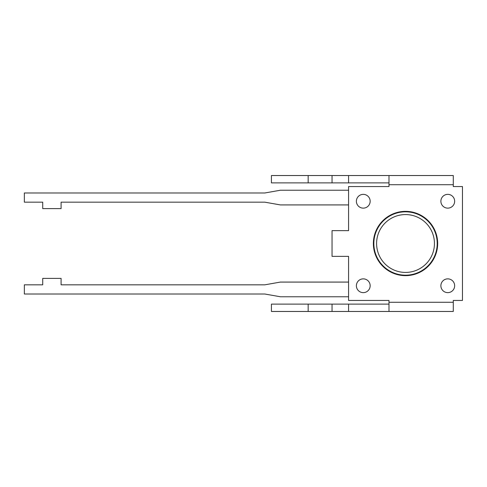 <?xml version="1.0" encoding="UTF-8"?>
<svg xmlns="http://www.w3.org/2000/svg" width="487" height="487" viewBox="0 0 487 487"><rect width="100%" height="100%" fill="white"/><g stroke="black" fill="none" stroke-linecap="round" stroke-linejoin="round"><path stroke-width="0.73" d="M388.985 311.467L388.985 300.449L348.576 300.449L348.576 256.357L332.043 256.357L332.043 230.643L348.576 230.643L348.576 186.551L388.985 186.551L388.985 175.533L453.281 175.533L453.281 186.551L462.467 186.551L462.467 300.449L453.281 300.449L453.281 311.467L271.423 311.467L271.423 304.119L388.985 304.119M388.985 175.533L271.423 175.533L271.423 182.881L388.985 182.881M348.576 175.533L348.576 182.881M332.043 175.533L332.043 182.881M308.161 175.533L308.161 182.881M348.576 311.467L348.576 304.119M332.043 311.467L332.043 304.119M308.161 311.467L308.161 304.119M405.519 275.648A32.148 32.148 0 0 1 377.681 227.429A32.148 32.148 0 0 1 433.363 227.429A32.148 32.148 0 0 1 405.519 275.648M348.576 282.076L280.421 282.076L264.794 284.834L61.088 284.834L61.088 278.4L42.722 278.4L42.722 284.834L24.35 284.834L24.35 294.014L264.794 294.014L280.421 296.772L348.576 296.772M348.576 190.228L280.421 190.228L264.794 192.986L24.35 192.986L24.35 202.166L42.722 202.166L42.722 208.6L61.088 208.6L61.088 202.166L264.794 202.166L280.421 204.924L348.576 204.924M462.467 190.228L462.467 204.924M462.467 296.772L462.467 282.076M454.657 201.253A6.891 6.891 0 0 1 447.772 208.138A6.891 6.891 0 0 1 440.881 201.253A6.891 6.891 0 0 1 447.772 194.362A6.891 6.891 0 0 1 454.657 201.253M370.157 201.253A6.891 6.891 0 0 1 363.272 208.138A6.891 6.891 0 0 1 356.381 201.253A6.891 6.891 0 0 1 363.272 194.362A6.891 6.891 0 0 1 370.157 201.253M370.157 285.747A6.891 6.891 0 0 1 363.272 292.638A6.891 6.891 0 0 1 356.381 285.747A6.891 6.891 0 0 1 363.272 278.862A6.891 6.891 0 0 1 370.157 285.747M454.657 285.747A6.891 6.891 0 0 1 447.772 292.638A6.891 6.891 0 0 1 440.881 285.747A6.891 6.891 0 0 1 447.772 278.862A6.891 6.891 0 0 1 454.657 285.747M405.519 275.185A31.685 31.685 0 0 0 432.961 227.66A31.685 31.685 0 0 0 378.082 227.66A31.685 31.685 0 0 0 405.519 275.185M405.519 272.428A28.928 28.928 0 0 1 380.469 229.036A28.928 28.928 0 0 1 430.575 229.036A28.928 28.928 0 0 1 405.519 272.428M453.281 184.719L388.985 184.719M388.985 302.281L453.281 302.281"/></g></svg>
